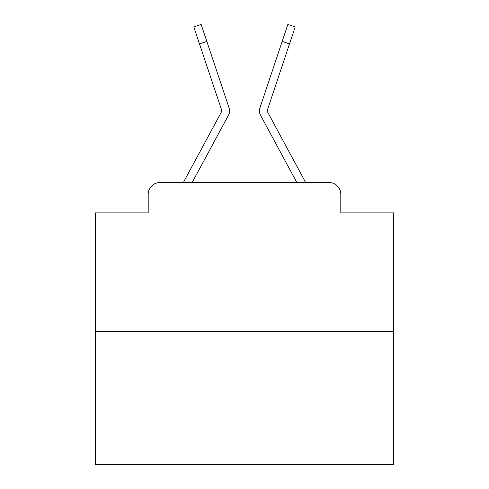 <?xml version="1.0" encoding="UTF-8"?>
<svg xmlns="http://www.w3.org/2000/svg" width="489" height="489" viewBox="0 0 489 489"><rect width="100%" height="100%" fill="white"/><g stroke="black" fill="none" stroke-linecap="round" stroke-linejoin="round"><path stroke-width="0.73" d="M148.191 194.408L148.191 212.892L148.191 194.408A11.925 11.925 0 0 1 160.117 182.483L183.479 182.483A29.817 29.817 0 0 1 184.573 180.239L221.694 111.486A1.192 1.192 0 0 0 221.78 110.538L193.809 26.907L201.162 24.45L206.835 41.418L199.488 43.876M393.584 331.566L95.416 331.566L95.416 464.55L393.584 464.55L393.584 212.892L340.809 212.892L340.809 194.408A11.925 11.925 0 0 0 328.883 182.483L160.117 182.483M95.416 331.566L95.416 212.892L148.191 212.892M220.301 130.386L192.171 182.483L220.301 130.386L192.171 182.483L220.301 130.386L192.171 182.483L220.301 130.386L192.171 182.483L220.301 130.386L192.171 182.483L220.301 130.386L192.171 182.483L220.301 130.386L192.171 182.483L220.301 130.386L192.171 182.483L220.301 130.386L192.171 182.483L220.301 130.386L192.171 182.483L220.301 130.386L192.171 182.483L220.301 130.386L192.171 182.483L220.301 130.386L192.171 182.483L220.301 130.386L192.171 182.483L220.301 130.386L192.171 182.483L220.301 130.386L192.171 182.483L296.829 182.483L268.699 130.386M267.159 110.917A1.192 1.192 0 0 1 267.22 110.538A1.192 1.192 0 0 0 267.306 111.486L304.427 180.239A29.817 29.817 0 0 1 305.521 182.483L328.883 182.483M340.809 212.892L340.809 194.408M192.171 182.483L228.516 115.172A8.943 8.943 0 0 0 229.127 108.081L206.835 41.418M296.829 182.483L260.484 115.172A8.943 8.943 0 0 1 259.873 108.081L287.838 24.45L295.191 26.907L289.512 43.876L282.165 41.418M221.841 110.917A1.192 1.192 0 0 1 221.694 111.486A1.192 1.192 0 0 0 221.841 110.917A1.192 1.192 0 0 1 221.694 111.486A1.192 1.192 0 0 0 221.841 110.917A1.192 1.192 0 0 1 221.694 111.486A1.192 1.192 0 0 0 221.841 110.917A1.192 1.192 0 0 1 221.694 111.486A1.192 1.192 0 0 0 221.841 110.917A1.192 1.192 0 0 1 221.694 111.486A1.192 1.192 0 0 0 221.841 110.917A1.192 1.192 0 0 1 221.694 111.486A1.192 1.192 0 0 0 221.841 110.917A1.192 1.192 0 0 1 221.694 111.486A1.192 1.192 0 0 0 221.841 110.917A1.192 1.192 0 0 1 221.694 111.486A1.192 1.192 0 0 0 221.841 110.917A1.192 1.192 0 0 1 221.694 111.486A1.192 1.192 0 0 0 221.841 110.917A1.192 1.192 0 0 1 221.694 111.486A1.192 1.192 0 0 0 221.841 110.917A1.192 1.192 0 0 1 221.694 111.486A1.192 1.192 0 0 0 221.841 110.917A1.192 1.192 0 0 1 221.694 111.486A1.192 1.192 0 0 0 221.841 110.917A1.192 1.192 0 0 1 221.694 111.486A1.192 1.192 0 0 0 221.841 110.917A1.192 1.192 0 0 1 221.694 111.486A1.192 1.192 0 0 0 221.841 110.917A1.192 1.192 0 0 1 221.694 111.486A1.192 1.192 0 0 0 221.78 110.538A1.192 1.192 0 0 1 221.841 110.917A1.192 1.192 0 0 0 221.78 110.538A1.192 1.192 0 0 1 221.841 110.917A1.192 1.192 0 0 0 221.78 110.538A1.192 1.192 0 0 1 221.841 110.917A1.192 1.192 0 0 0 221.78 110.538A1.192 1.192 0 0 1 221.841 110.917A1.192 1.192 0 0 0 221.78 110.538A1.192 1.192 0 0 1 221.841 110.917A1.192 1.192 0 0 0 221.78 110.538A1.192 1.192 0 0 1 221.841 110.917A1.192 1.192 0 0 0 221.78 110.538A1.192 1.192 0 0 1 221.841 110.917A1.192 1.192 0 0 0 221.78 110.538A1.192 1.192 0 0 1 221.841 110.917A1.192 1.192 0 0 0 221.78 110.538A1.192 1.192 0 0 1 221.841 110.917A1.192 1.192 0 0 0 221.78 110.538A1.192 1.192 0 0 1 221.841 110.917A1.192 1.192 0 0 0 221.78 110.538A1.192 1.192 0 0 1 221.841 110.917A1.192 1.192 0 0 0 221.78 110.538A1.192 1.192 0 0 1 221.841 110.917A1.192 1.192 0 0 0 221.78 110.538A1.192 1.192 0 0 1 221.841 110.917A1.192 1.192 0 0 0 221.78 110.538A1.192 1.192 0 0 1 221.841 110.917A1.192 1.192 0 0 0 221.78 110.538M267.22 110.538L289.512 43.876"/></g></svg>
